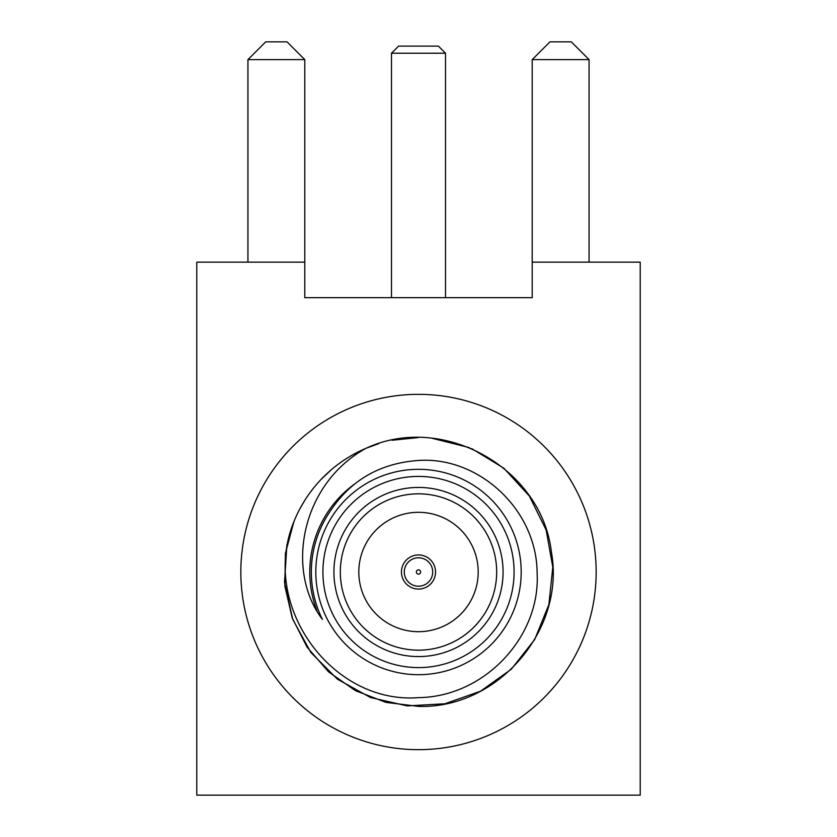 <?xml version="1.0" encoding="UTF-8"?>
<svg xmlns="http://www.w3.org/2000/svg" width="837" height="837" viewBox="0 0 837 837"><rect width="100%" height="100%" fill="white"/><g stroke="black" fill="none" stroke-linecap="round" stroke-linejoin="round"><path stroke-width="1.26" d="M418.5 667.591A95.585 95.585 0 0 1 322.915 572.006A95.585 95.585 0 0 1 418.5 476.42A95.585 95.585 0 0 1 514.085 572.006A95.585 95.585 0 0 1 418.5 667.591M418.5 656.574A84.568 84.568 0 0 1 333.932 572.006A84.568 84.568 0 0 1 418.5 487.437A84.568 84.568 0 0 1 503.068 572.006A84.568 84.568 0 0 1 418.5 656.574M418.5 674.695A102.689 102.689 0 0 1 315.811 572.006A102.689 102.689 0 0 1 418.5 469.316A102.689 102.689 0 0 1 521.189 572.006A102.689 102.689 0 0 1 418.5 674.695M293.892 521.671A134.391 134.391 0 0 1 365.978 448.308C442.627 412.484 541.717 467.862 551.374 551.897C565.718 629.958 497.816 708.897 418.5 706.386L385.993 702.4L355.411 690.661L328.585 671.87L307.095 647.158L292.218 617.978L284.852 586.057L285.417 553.309L293.892 521.671C259.397 605.957 332.32 704.534 418.5 697.629C484.749 696.844 540.503 636.654 537.134 573.376C537.03 509.827 478.931 456.322 418.5 460.455C379.862 463.185 350.253 480.386 329.673 512.045A107.167 107.167 0 0 0 322.381 619.39C284.946 570.238 301.341 483.796 365.978 448.308L378.826 443.61M300.849 507.055L304.448 500.924M312.232 489.739L313.938 487.584M321.094 479.413L330.96 470.038M341.726 461.7L343.212 460.685M353.287 454.501L365.507 448.506M391.998 440.252L417.956 437.615M286.903 544.751L284.517 582.426L292.709 619.286L310.83 652.41L337.447 679.194L370.456 697.503L407.263 705.915L444.96 703.76L480.564 691.195L511.271 669.234L534.655 639.594L548.873 604.617L552.797 567.067L546.122 529.905L529.371 496.069L503.874 468.218L471.639 448.569M469.39 447.628L432.279 438.326M316.92 610.769A108.726 108.726 0 0 1 354.606 484.027M418.5 749.67A177.664 177.664 0 0 1 240.836 572.006A177.664 177.664 0 0 1 418.5 394.342A177.664 177.664 0 0 1 596.164 572.006A177.664 177.664 0 0 1 418.5 749.67M347.083 297.69L532.206 297.69L532.206 262.159L640.221 262.159L640.221 795.15L196.779 795.15L196.779 262.159L304.794 262.159L304.794 297.69L489.917 297.69M304.794 262.159L304.794 59.615L287.028 41.85L265.706 41.85L247.94 59.615L304.794 59.615M247.94 262.159L247.94 59.615M532.206 262.159L532.206 59.615L549.972 41.85L571.294 41.85L589.06 59.615L532.206 59.615M589.06 262.159L589.06 59.615M391.496 53.223L398.6 46.119L438.4 46.119L445.504 53.223L391.496 53.223L391.496 297.69M418.5 650.171A78.176 78.176 0 0 1 340.324 572.006A78.176 78.176 0 0 1 418.5 493.83A78.176 78.176 0 0 1 496.676 572.006A78.176 78.176 0 0 1 418.5 650.171M418.5 631.694A59.699 59.699 0 0 0 478.199 572.006A59.699 59.699 0 0 0 418.5 512.307A59.699 59.699 0 0 0 358.801 572.006A59.699 59.699 0 0 0 418.5 631.694M418.5 589.06A17.054 17.054 0 0 0 435.554 572.006A17.054 17.054 0 0 0 418.5 554.952A17.054 17.054 0 0 0 401.446 572.006A17.054 17.054 0 0 0 418.5 589.06M418.5 586.214A14.208 14.208 0 0 1 404.292 572.006A14.208 14.208 0 0 1 418.5 557.787A14.208 14.208 0 0 1 432.708 572.006A14.208 14.208 0 0 1 418.5 586.214M418.5 574.13A2.134 2.134 0 0 0 420.634 572.006A2.134 2.134 0 0 0 418.5 569.871A2.134 2.134 0 0 0 416.366 572.006A2.134 2.134 0 0 0 418.5 574.13M445.504 53.223L445.504 297.69"/></g></svg>
